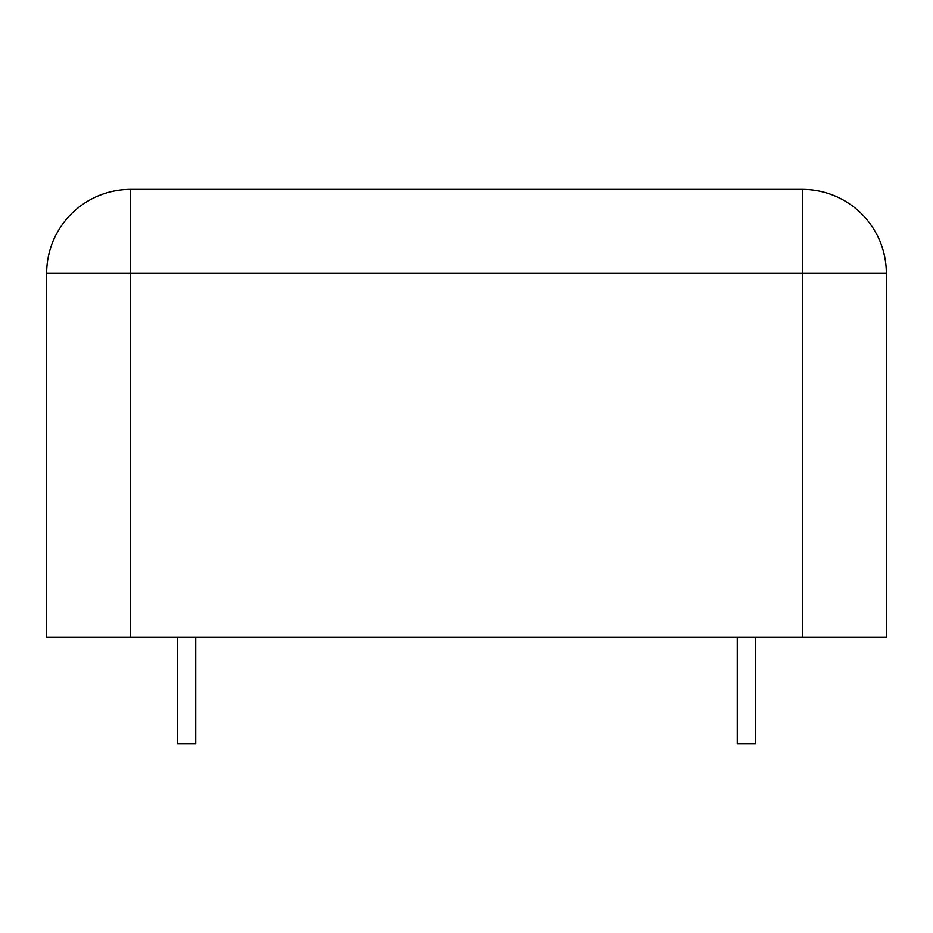 <?xml version="1.0" encoding="UTF-8"?>
<svg xmlns="http://www.w3.org/2000/svg" width="933" height="933" viewBox="0 0 933 933"><rect width="100%" height="100%" fill="white"/><g stroke="black" fill="none" stroke-linecap="round" stroke-linejoin="round"><path stroke-width="1.4" d="M802.38 637.239L802.38 273.369L130.62 273.369L130.62 189.399A83.97 83.97 0 0 0 46.65 273.369A83.97 83.97 0 0 1 130.62 189.399L802.38 189.399A83.97 83.97 0 0 1 886.35 273.369L886.35 637.239L46.65 637.239L46.65 273.369L130.62 273.369L130.62 637.239M195.697 637.239L195.697 743.601L177.503 743.601L177.503 637.239M755.497 637.239L755.497 743.601L737.303 743.601L737.303 637.239M802.38 189.399L802.38 273.369L886.35 273.369"/></g></svg>
